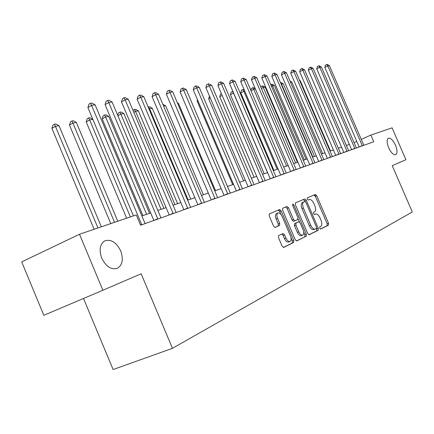<?xml version="1.0" encoding="UTF-8"?>
<svg xmlns="http://www.w3.org/2000/svg" width="434" height="434" viewBox="0 0 434 434"><rect width="100%" height="100%" fill="white"/><g stroke="black" fill="none" stroke-linecap="round" stroke-linejoin="round"><path stroke-width="0.65" d="M319.701 228.197L320.655 229.049L328.473 225.165L328.538 223.271L316.706 195.701L315.312 194.481L307.326 197.855L307.261 199.168L308.259 200.036L309.328 199.58C310.923 199.271 312.426 200.579 313.847 203.503L314.845 205.824C315.99 208.89 315.898 210.902 314.574 211.868L313.538 212.34L313.478 213.674L314.455 214.532L315.594 214.011C317.167 213.745 318.637 215.042 320.021 217.901L321.019 220.222C322.164 223.293 322.088 225.338 320.78 226.342L319.755 226.846L319.701 228.197M120.668 250.874C116.166 242.058 110.751 238.781 104.42 241.044C99.831 244.467 98.936 250.168 101.735 258.154C106.026 266.622 111.24 270.013 117.37 268.315C122.496 265.065 123.592 259.25 120.668 250.874M395.455 145.14C393.02 140.101 390.66 137.784 388.37 138.186C386.623 139.547 386.721 142.737 388.663 147.755C391.094 152.773 393.443 155.101 395.71 154.737C397.501 153.381 397.414 150.186 395.455 145.14M278.65 235.581L278.498 237.675L282.122 246.17L283.63 247.451L293.661 242.47L293.785 240.414L281.151 210.837L279.604 209.551L269.384 213.87L269.216 215.92L273.583 226.163L275.145 227.459L279.556 225.468L279.702 223.418L277.559 218.4C276.545 215.627 276.691 213.816 277.982 212.969C279.48 212.665 280.863 213.81 282.127 216.403L290.46 235.917C291.507 238.808 291.339 240.664 289.95 241.488C288.501 241.716 287.172 240.577 285.963 238.082L284.563 234.799L283.044 233.519L278.65 235.581M320.422 229.038L327.095 225.723L327.155 223.83L315.339 196.287L313.945 195.067L315.312 194.481L307.272 197.888M79.498 234.251L136.271 214.922L140.605 225.224L373.761 141.766L370.858 135.066L392.086 127.84L405.926 159.739L392.227 165.642L412.3 211.982L172.444 348.334L141.158 273.773L102.88 290.259L79.498 234.251L21.7 261.897L43.829 315.306L102.88 290.259M307.706 233.546L309.171 234.761L318.209 230.27L318.285 228.327L306.22 200.166L304.782 198.929L295.511 202.841L295.397 204.777L307.706 233.546M305.145 201.49L303.393 199.521L304.776 198.929L295.44 202.879M296.4 240.968L306.23 236.221L296.753 240.935M282.697 208.26L285.561 207.051L287.075 208.32L288.496 207.712L286.977 206.443L282.773 208.217L282.632 210.208L295.228 239.704L296.688 240.962M286.977 206.443L285.561 207.051L286.977 206.443M288.496 207.712L293.547 219.528L295.022 220.792L297.757 219.544L297.87 217.57L292.652 205.374L293.785 204.891L292.738 204.013L292.652 205.374M293.785 204.891L306.333 234.224L306.23 236.221M83.512 298.473L113.106 369.54L172.444 348.334M349.365 144.413L346.354 145.455M341.515 147.121L338.325 148.222M333.393 149.925L330.019 151.086M324.99 152.822L321.41 154.054M316.283 155.822L312.491 157.13M307.256 158.936L303.241 160.32M297.898 162.164L293.639 163.629M288.181 165.511L283.673 167.068M278.091 168.994L273.312 170.643M267.604 172.607L262.537 174.354M256.7 176.367L251.319 178.222M245.346 180.284L239.633 182.253M233.519 184.363L227.454 186.452M221.188 188.616L214.738 190.835M208.315 193.054L201.463 195.414M194.871 197.687L187.58 200.204M180.815 202.532L173.052 205.211M166.103 207.609L157.83 210.463M150.69 212.92L141.864 215.964M370.858 135.066L361.272 139.395M356.797 141.419L354.057 142.656M308.84 234.789L316.804 230.834L316.614 228.262M316.435 228.479L316.494 227.123L305.878 202.347L304.874 201.479L303.746 201.962C302.368 202.911 302.254 204.951 303.415 208.081L310.728 225.154C312.111 228.018 313.592 229.326 315.182 229.087L316.435 228.479M315.16 229.092L313.777 229.651C312.187 229.895 310.701 228.588 309.323 225.729L302.015 208.673C300.86 205.542 300.974 203.503 302.352 202.553L304.869 201.484M287.075 208.32L292.125 220.125L293.601 221.383L295.022 220.792L293.601 221.383M298.115 218.91L299.411 221.948M303.708 231.989L304.912 234.799L306.333 234.224M298.798 231.805C299.975 234.251 301.261 235.364 302.65 235.152C303.963 234.355 304.104 232.553 303.078 229.743L300.209 223.033L298.749 221.785L296.021 223.043L295.901 225.04L298.798 231.805L297.366 232.385C298.549 234.827 299.829 235.944 301.223 235.727L301.348 235.673M297.333 222.371L298.722 221.796L297.333 222.371M297.366 232.385L294.474 225.626L294.599 223.635L297.301 222.382M304.809 236.796L304.912 234.799M288.648 242.015L288.501 242.074C287.048 242.302 285.718 241.168 284.509 238.673L283.109 235.391L281.829 234.089M277.982 212.969L276.55 213.582C275.248 214.429 275.107 216.24 276.116 219.007L277.559 218.4M274.961 227.492L278.107 226.071L278.259 224.025L276.116 219.007M281.037 214.526L279.724 211.45L278.178 210.164L269.302 213.913M279.604 209.551L278.172 210.17L279.604 209.557M283.337 247.461L292.218 243.051L292.342 240.995L291.073 238.016M330.486 150.929L300.203 80.605L299.704 80.697M299.493 80.209L300.203 80.605M362.352 145.846L327.816 65.93L329.401 65.664L363.838 145.314M359.195 146.98L324.838 67.454L327.816 65.93L326.645 64.568L327.279 64.46L329.401 65.664M324.838 67.454L325.457 65.176L326.645 64.568M322.625 153.636L291.876 82.162L290.59 82.4M290.042 81.131L291.876 82.162M314.504 156.435L283.272 83.767L281.514 84.098L312.849 157.01M280.494 82.672L281.113 82.558L283.272 83.767M280.619 82.954L281.514 84.098L281.183 84.267M306.106 159.332L274.38 85.427L272.563 85.769L304.397 159.924M270.778 84.684L272.178 84.196L274.38 85.427M271.451 84.332L272.563 85.769L271.483 86.328M354.833 148.542L319.749 67.275L321.388 67.004L356.374 147.989M351.638 149.681L316.739 68.827L319.749 67.275L318.572 65.887L319.229 65.784L321.388 67.004M316.739 68.827L317.368 66.51L318.572 65.887M347.054 151.325L311.411 68.67L313.098 68.388L348.648 150.75M343.826 152.48L308.362 70.243L311.411 68.67L310.229 67.259L310.907 67.145L313.098 68.388M308.362 70.243L309.008 67.888L310.229 67.259M339.008 154.2L302.78 70.113L304.532 69.82L340.657 153.614M335.742 155.372L299.699 71.708L302.78 70.113L301.592 68.675L302.297 68.556L304.532 69.82M299.699 71.708L300.361 69.31L301.592 68.675M297.426 162.327L265.179 87.147L263.302 87.5L295.652 162.94M260.856 87.153L260.997 86.659L262.944 85.894L265.179 87.147M262.19 86.035L263.302 87.5L261.425 88.476M330.681 157.184L293.851 71.605L295.662 71.301L332.39 156.571M327.377 158.367L290.737 73.227L293.851 71.605L292.657 70.14L293.384 70.02L295.662 71.301M290.737 73.227L291.415 70.785L292.657 70.14M255.393 88.975L253.716 89.29L286.597 166.059M250.841 90.386L251.4 88.427L252.604 87.798L253.38 87.652L255.279 88.715M252.604 87.798L253.716 89.29L250.982 90.717M244.711 90.972L240.745 92.746L273.962 170.416M240.745 92.746L241.456 90.261L242.677 89.621L243.794 91.145L277.228 169.293M242.677 89.621L243.479 89.475L244.25 89.903M233.606 93.044L230.427 94.688L264.214 173.779M230.427 94.688L231.159 92.16L232.391 91.509L233.508 93.066L267.512 172.64M232.391 91.509L232.912 91.417M222.154 95.42L219.734 96.706L254.096 177.267M219.734 96.706L220.483 94.135L221.4 93.646M210.257 97.938L208.635 98.8L243.604 180.886M208.635 98.8L209.486 96.131M322.055 160.271L284.596 73.151L286.473 72.836L323.824 159.641M318.708 161.47L281.449 74.8L284.596 73.151L283.402 71.653L284.156 71.534L286.473 72.836M281.449 74.8L282.143 72.315L283.402 71.653M313.109 163.472L275.01 74.757L276.957 74.431L314.948 162.815M309.724 164.687L271.825 76.427L275.01 74.757L273.811 73.227L274.592 73.102L276.957 74.431M271.825 76.427L272.536 73.899L273.811 73.227M315.399 196.26L314.742 194.73M303.838 166.792L265.065 76.417L267.084 76.08L305.737 166.113M300.409 168.023L261.843 78.115L265.065 76.417L263.861 74.86L264.669 74.724L267.084 76.08M261.843 78.115L262.575 75.538L263.861 74.86M294.209 170.242L254.747 78.142L256.841 77.789L296.183 169.531M290.737 171.484L251.492 79.867L254.747 78.142L253.543 76.552L254.378 76.411L256.841 77.789M251.492 79.867L252.241 77.241L253.543 76.552M284.21 173.822L244.033 79.932L246.208 79.568L286.261 173.085M280.695 175.076L240.734 81.69L244.033 79.932L242.823 78.304L243.696 78.163L246.208 79.568M240.734 81.69L241.505 79.01L242.823 78.304M197.866 100.569L197.112 100.976L232.711 184.64M197.112 100.976L197.492 99.69M273.816 177.539L232.895 81.793L235.157 81.413L275.948 176.779M270.257 178.813L229.564 83.578L232.895 81.793L231.685 80.133L232.591 79.986L235.157 81.413M229.564 83.578L230.351 80.849L231.685 80.133M279.366 210.81L278.948 209.834M262.999 181.412L221.313 83.729L223.667 83.339L265.223 180.615M259.402 182.698L217.944 85.547L221.313 83.729L220.103 82.031L221.042 81.88L223.667 83.339M217.944 85.547L218.752 82.758L220.103 82.031M215.486 190.58L178.455 103.352L177.663 103.498M177.338 102.739L178.455 103.352M251.747 185.443L209.253 85.748L211.705 85.335L254.058 184.613M248.102 186.745L205.846 87.592L209.253 85.748L208.043 84.006L209.025 83.849L211.705 85.335M205.846 87.592L206.682 84.749L208.043 84.006M203.372 194.757L165.636 105.744L163.618 106.124M162.842 104.29L165.636 105.744M240.018 189.642L196.694 87.842L199.249 87.418L242.427 188.774M236.329 190.96L193.249 89.724L196.694 87.842L195.484 86.068L196.51 85.899L199.249 87.418M193.249 89.724L194.112 86.822L195.484 86.068M190.754 199.108L152.291 108.24L149.556 108.75L188.166 199.998M148.184 107.084L149.551 106.737L152.291 108.24M148.455 106.938L149.556 108.75L149.014 109.048M227.785 194.02L183.604 90.033L186.267 89.588L230.302 193.119M224.052 195.354L180.115 91.948L183.604 90.033L182.394 88.21L183.463 88.037L186.267 89.588M180.115 91.948L181.005 88.981L182.394 88.21M177.598 203.644L138.381 110.838L135.533 111.37L174.902 204.571M133.037 110.464L134.431 109.514L135.576 109.303L138.381 110.838M134.431 109.514L135.533 111.37L133.818 112.319M215.02 198.588L169.938 92.317L172.716 91.851L217.646 197.649M211.239 199.938L166.412 94.27L169.938 92.317L168.734 90.451L169.851 90.272L172.716 91.851M166.412 94.27L167.329 91.232L168.734 90.451M163.878 208.374L123.874 113.545L120.896 114.104L161.063 209.345M117.728 115.33L118.46 112.954L119.811 112.2L121.005 111.983L123.874 113.545M119.811 112.2L120.896 114.104L117.912 115.769M149.546 213.316L108.728 116.377L105.614 116.958L102.207 118.878L142.911 215.606M102.207 118.878L103.178 115.775L104.54 115.01L105.614 116.958L146.605 214.331M104.54 115.01L105.782 114.777L108.728 116.377M92.843 119.345L89.643 119.941L86.203 121.894L126.647 218.199M86.203 121.894L87.201 118.726L88.579 117.939L89.643 119.941L130.39 216.924M88.579 117.939L89.881 117.701L92.822 119.296M117.777 221.221L76.335 122.431L72.928 123.066L69.462 125.052L110.768 223.608M69.462 125.052L70.492 121.808L71.881 121.01L72.928 123.066L114.549 222.316M71.881 121.01L73.243 120.76L76.335 122.431M101.334 226.819L58.991 125.67L55.427 126.337L51.923 128.361L94.129 229.271M51.923 128.361L52.991 125.035L54.391 124.222L55.427 126.337L97.954 227.969M54.391 124.222L55.823 123.961L58.991 125.67M201.685 203.362L155.665 94.704L158.573 94.216L204.43 202.38M197.855 204.734L152.101 96.69L155.665 94.704L154.466 92.789L155.632 92.599L158.573 94.216M152.101 96.69L153.045 93.587L154.466 92.789M187.738 208.353L140.746 97.194L143.784 96.69L190.613 207.327M183.864 209.741L137.144 99.223L140.746 97.194L139.553 95.236L140.773 95.035L143.784 96.69M137.144 99.223L138.115 96.05L139.553 95.236M173.139 213.577L125.128 99.804L128.307 99.272L176.15 212.503M169.217 214.982L121.487 101.871L125.128 99.804L123.945 97.796L125.22 97.585L128.307 99.272M121.487 101.871L122.491 98.621L123.945 97.796M157.84 219.056L108.766 102.543L112.102 101.985L160.998 217.928M153.869 220.477L105.088 104.648L108.766 102.543L107.599 100.476L108.934 100.254L112.102 101.985M105.088 104.648L106.129 101.317L107.599 100.476M141.793 224.801L91.607 105.408L95.106 104.822L145.102 223.618M133.422 215.893L87.89 107.561L91.607 105.408L90.451 103.287L91.856 103.053L95.106 104.822M87.89 107.561L88.965 104.149L90.451 103.287M314.297 214.548L315.507 214.049L314.297 214.548M308.243 200.041L309.306 199.586M315.339 196.287L316.706 195.701M327.155 223.83L328.538 223.271M327.095 225.723L328.473 225.165M304.831 200.758L306.22 200.166M316.885 228.897L318.285 228.327M316.804 230.834L318.209 230.27M302.352 202.553L303.746 201.962M302.015 208.673L303.415 208.081M309.323 225.729L310.728 225.154M292.125 220.125L293.547 219.528M294.599 223.635L296.021 223.043M294.474 225.626L295.901 225.04M283.109 235.391L284.563 234.799M284.509 238.673L285.963 238.082M278.259 224.025L279.702 223.418M278.107 226.071L279.556 225.468M279.724 211.45L281.151 210.837M292.342 240.995L293.785 240.414M292.218 243.051L293.661 242.47M362.26 145.618L359.336 146.925M354.741 148.309L351.784 149.632M346.961 151.086L343.972 152.426M338.916 153.962L335.889 155.318M330.589 156.94L327.524 158.312M321.957 160.021L318.86 161.415M313.012 163.222L309.876 164.632M303.735 166.537L300.561 167.963M294.106 169.976L290.894 171.425M284.107 173.551L280.852 175.021M273.708 177.267L270.42 178.754M262.896 181.13L259.565 182.643M251.639 185.155L248.264 186.685M239.91 189.349L236.492 190.9M227.676 193.716L224.221 195.295M214.911 198.278L211.412 199.879M201.571 203.047L198.029 204.669M187.624 208.032L184.038 209.676M173.02 213.251L169.396 214.922M157.721 218.72L154.048 220.412M141.668 224.454L140.507 224.996M313.777 229.651L315.182 229.087M301.223 235.727L302.65 235.152M288.501 242.074L289.95 241.488"/></g></svg>
